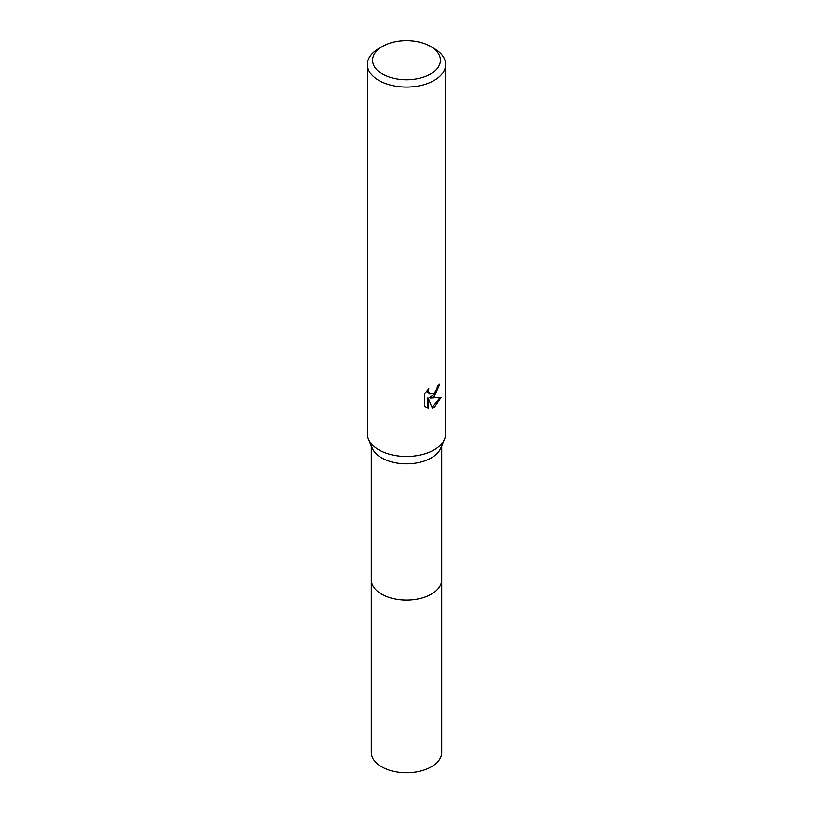 <?xml version="1.0" encoding="UTF-8"?>
<svg xmlns="http://www.w3.org/2000/svg" width="813" height="813" viewBox="0 0 813 813"><rect width="100%" height="100%" fill="white"/><g stroke="black" fill="none" stroke-linecap="round" stroke-linejoin="round"><path stroke-width="1.22" d="M430.473 46.382L434.162 48.516A39.115 22.581 180 0 1 445.615 64.481L445.615 433.908A39.115 22.581 180 0 1 444.508 439.244L440.707 448.288A35.203 20.325 180 0 1 431.388 457.861A35.203 20.325 180 0 1 396.988 463.054A35.203 20.325 180 0 1 372.293 448.288L368.492 439.244A39.115 22.581 180 0 1 367.385 433.908L367.385 64.481A39.115 22.581 180 0 1 378.838 48.516L382.527 46.382A33.902 19.573 180 0 1 430.473 46.382A33.902 19.573 180 0 1 430.473 74.064A33.902 19.573 180 0 1 382.527 74.064A33.902 19.573 180 0 1 382.527 46.382L378.838 48.516M441.703 579.374A35.203 20.325 180 0 1 441.703 579.76A35.203 20.325 180 0 1 431.388 594.13A35.203 20.325 180 0 1 393.035 598.541A35.203 20.325 180 0 1 371.297 579.76A35.203 20.325 180 0 1 371.297 579.374M444.508 439.244A39.115 22.581 180 0 1 434.162 449.874A39.115 22.581 180 0 1 395.931 455.656A39.115 22.581 180 0 1 368.492 439.244M441.124 397.364L434.162 407.516L432.323 408.278L428.268 398.167L428.268 408.38L424.691 406.276L424.691 393.675L428.807 388.584L428.248 391.083L429.772 394.071L434.162 393.258L436.988 388.746L437.404 386.124A39.115 22.581 0 0 0 439.782 384.153L434.162 396.642L430.412 398.055L441.134 397.364M445.615 64.481A39.115 22.581 180 0 1 434.162 80.446A39.115 22.581 180 0 1 391.531 85.345A39.115 22.581 180 0 1 367.385 64.481M438.766 385.047L435.829 393.401L429.477 397.516L430.412 398.055M432.028 407.537L439.904 397.648M425.91 407.313L427.323 407.831L427.323 397.618L428.268 398.167M427.323 407.831L428.268 408.38M429.772 394.071L427.709 392.333L427.323 390.138M371.297 579.76A35.203 20.325 180 0 0 381.602 594.13A35.203 20.325 180 0 0 419.975 598.541A35.203 20.325 180 0 0 441.703 579.76L441.703 752.411A35.203 20.325 180 0 1 419.975 771.191A35.203 20.325 180 0 1 381.602 766.791A35.203 20.325 180 0 1 371.297 752.411L371.297 445.92M441.703 579.76L441.703 445.92"/></g></svg>
